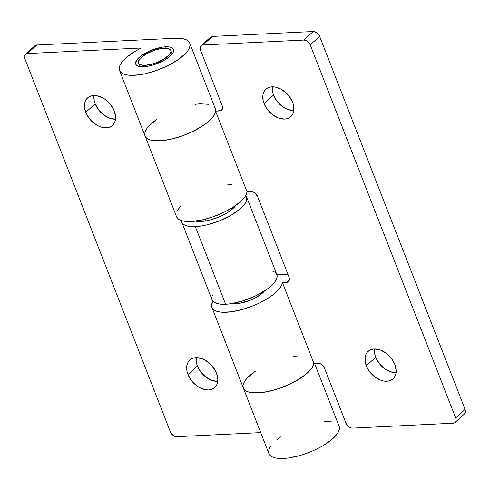 <?xml version="1.0" encoding="UTF-8"?>
<svg xmlns="http://www.w3.org/2000/svg" width="490" height="490" viewBox="0 0 490 490"><rect width="100%" height="100%" fill="white"/><g stroke="black" fill="none" stroke-linecap="round" stroke-linejoin="round"><path stroke-width="0.73" d="M145.212 65.329L145.695 66.579L145.212 65.329A17.383 6.223 158.7 0 1 138.425 63.094A17.383 6.223 158.7 0 1 146.1 53.98A17.383 6.223 158.7 0 1 164.034 48.234A17.383 6.223 158.7 0 1 170.82 50.464A17.383 6.223 158.7 0 1 163.146 59.584A17.383 6.223 158.7 0 1 145.212 65.329L154.228 63.522L163.378 59.449L169.577 54.476L170.973 51.487L170.734 50.274L168.438 48.633L166.459 48.271L161.247 48.522L155.018 50.035L145.867 54.114L139.668 59.088L138.272 62.071L138.511 63.284L139.362 64.251L142.78 65.293L145.212 65.329M205.206 219.214L205.88 220.935L205.206 219.214M237.632 302.385L238.079 303.524L237.632 302.385M217.94 381.392L212.005 380.43L206.014 377.159L200.875 372.082L197.384 365.957L187.976 374.507A18.547 12.648 47.8 0 1 189.771 360.083A18.547 12.648 47.8 0 1 216.507 373.111L215.006 369.981L210.608 364.266L204.936 360.009L201.886 358.637L195.951 357.676L193.287 358.123L190.971 359.17L189.085 360.781L187.707 362.894L186.886 365.424L187.021 371.346L187.976 374.507L191.468 380.626L196.6 385.71L199.54 387.608L205.622 389.771L208.526 389.942L211.19 389.495L213.511 388.448L215.392 386.837L216.776 384.724L217.597 382.194L217.823 379.34L216.507 373.111A18.547 12.648 47.8 0 1 214.706 387.535A18.547 12.648 47.8 0 1 187.976 374.507L197.384 365.957A18.547 12.648 -132.2 0 0 217.719 381.404M115.732 119.242L109.797 118.28L103.8 115.009L98.668 109.925L95.176 103.806L85.762 112.351A18.547 12.648 47.8 0 1 87.563 97.927A18.547 12.648 47.8 0 1 114.293 110.961L110.801 104.842L105.669 99.758L102.729 97.859L96.646 95.697L93.737 95.526L91.079 95.973L88.757 97.02L86.877 98.631L85.493 100.744L84.672 103.274L84.813 109.19L87.263 115.487L91.661 121.195L97.332 125.458L100.383 126.83L106.318 127.792L108.982 127.345L111.297 126.297L113.184 124.681L114.562 122.574L115.383 120.038L115.615 117.19L114.293 110.961A18.547 12.648 47.8 0 1 112.498 125.385A18.547 12.648 47.8 0 1 85.762 112.351L95.176 103.806A18.547 12.648 -132.2 0 0 115.511 119.248M143.637 66.75A20.28 7.258 158.7 0 1 135.724 64.147A20.28 7.258 158.7 0 1 144.679 53.508A20.28 7.258 158.7 0 1 165.602 46.807L166.165 48.247L165.602 46.807A20.28 7.258 158.7 0 1 173.515 49.41A20.28 7.258 158.7 0 1 164.56 60.05A20.28 7.258 158.7 0 1 143.637 66.75L138.505 66.285L136.82 65.495L135.822 64.368L135.546 62.953L137.176 59.474L139.019 57.544L144.409 53.667L151.355 50.268L162.349 47.15L168.438 46.85L170.74 47.279L172.419 48.069L173.417 49.19L173.693 50.605L173.239 52.258L172.07 54.09L170.226 56.019L164.836 59.896L154.16 64.649L146.896 66.413L143.637 66.75M25.474 54.304A5.794 3.951 47.8 0 1 27.403 53.551L25.848 54.023L24.831 55.186L24.5 56.865L24.91 58.812L170.367 431.874L24.91 58.812A5.794 3.951 47.8 0 1 25.474 54.304L34.888 45.76A5.794 3.951 -132.2 0 1 36.817 45.007L175.016 38.263A37.669 13.481 158.7 0 1 189.716 43.096A37.669 13.481 158.7 0 1 159.52 69.341A37.669 13.481 158.7 0 1 119.529 70.462A37.669 13.481 158.7 0 1 141.187 48.002L135.981 50.807L127.222 56.828L121.416 62.849L119.836 65.648L119.199 68.208L119.523 70.462L120.803 72.336L123.002 73.794L126.065 74.786L129.899 75.289L139.454 74.792L144.924 73.8L156.494 70.468L167.862 65.66L177.797 59.89L185.232 53.79L187.75 50.819L189.367 48.008L190.034 45.441L189.746 43.175L188.497 41.283L186.335 39.812L183.303 38.802L175.016 38.263L36.817 45.007L27.403 53.551L141.187 48.002L27.403 53.551L36.817 45.007L34.839 45.803M144.752 133.746L145.077 136A37.669 13.481 -21.3 0 0 185.073 134.879A37.669 13.481 -21.3 0 0 215.269 108.639L189.716 43.096M280.978 436.713L276.605 439.977M270.799 445.992L269.218 448.797L268.581 451.357L268.906 453.605L270.186 455.486L272.385 456.937L275.447 457.936L283.784 458.438L288.837 457.936L300.039 455.492L311.665 451.363L317.244 448.803L322.463 446.004L331.271 439.989L337.132 433.962L338.749 431.157L339.417 428.585L339.129 426.325M332.685 421.951L324.398 421.406M176.786 436.7L260.723 432.603L176.786 436.7L174.93 436.4L173.062 435.377L170.367 431.874A5.794 3.951 47.8 0 0 176.786 436.7M313.87 363.047L313.196 365.62L311.579 368.425L305.717 374.452L296.909 380.467L286.111 385.826L280.323 388.074L274.486 389.954L263.289 392.398L253.728 392.9L249.894 392.392L246.838 391.4L244.639 389.948L243.359 388.068A37.669 13.481 -21.3 0 0 280.115 388.147A37.669 13.481 -21.3 0 0 313.851 363.225A37.669 13.481 158.7 0 1 280.115 388.147A37.669 13.481 158.7 0 1 243.359 388.074L268.912 453.611A37.669 13.481 -21.3 0 0 308.902 452.484A37.669 13.481 -21.3 0 0 339.098 426.245L314.513 363.194M243.028 385.82L243.359 388.068A37.669 13.481 158.7 0 1 255.431 371.175M293.222 356.438L298.845 355.869L293.112 356.15M197.384 365.957L196.435 362.796L196.165 357.669A18.547 12.648 -132.2 0 0 197.384 365.957M95.176 103.806L94.221 100.646L93.958 95.513A18.547 12.648 -132.2 0 0 95.176 103.806M156.837 119.315L149.456 125.422L146.969 128.386L145.389 131.185M119.529 70.462L176.529 216.666A37.669 13.481 -21.3 0 0 213.285 216.739A37.669 13.481 -21.3 0 0 247.021 191.817L215.569 111.157A37.669 13.481 158.7 0 1 181.839 136.079A37.669 13.481 158.7 0 1 145.077 136L146.357 137.874L148.556 139.332L151.612 140.324L159.954 140.832L170.477 139.338L182.047 136.006L187.835 133.758L198.634 128.398L207.442 122.378L213.303 116.357L214.92 113.551L215.588 110.979L215.3 108.713M208.856 104.339L200.569 103.8A37.669 13.481 158.7 0 0 194.946 104.37M243.665 383.26L245.251 380.454L247.732 377.49L255.112 371.389M396.263 372.694L390.322 371.732L384.332 368.462L379.199 363.378L375.708 357.253L366.293 365.803A18.547 12.648 47.8 0 1 368.094 351.379A18.547 12.648 47.8 0 1 394.824 364.413L391.332 358.288L388.925 355.562L386.2 353.204L380.203 349.934L374.268 348.972L371.604 349.419L369.288 350.466L367.402 352.077L366.024 354.19L365.203 356.72L365.338 362.643L367.794 368.939L369.785 371.922L374.917 377.006L380.908 380.277L383.946 381.067L386.849 381.238L389.507 380.791L391.829 379.744L393.715 378.133L395.093 376.02L395.914 373.49L396.147 370.636L394.824 364.413A18.547 12.648 47.8 0 1 393.023 378.837A18.547 12.648 47.8 0 1 366.293 365.803L375.708 357.253A18.547 12.648 -132.2 0 0 396.043 372.7M294.049 110.538L288.114 109.576L282.124 106.306L276.991 101.222L273.493 95.103L264.086 103.647A18.547 12.648 47.8 0 1 265.88 89.229A18.547 12.648 47.8 0 1 292.616 102.257L289.125 96.138L286.717 93.412L281.046 89.156L274.964 86.993L272.06 86.822L269.396 87.269L267.081 88.316L265.194 89.927L263.816 92.04L262.995 94.57L263.13 100.487L265.586 106.783L267.577 109.772L272.71 114.856L278.7 118.127L284.641 119.088L287.299 118.641L289.621 117.594L291.507 115.983L292.885 113.87L293.706 111.34L293.565 105.417L292.616 102.257A18.547 12.648 47.8 0 1 290.815 116.681A18.547 12.648 47.8 0 1 264.086 103.647L273.493 95.103A18.547 12.648 -132.2 0 0 293.835 110.55M236.021 303.696A20.28 7.258 158.7 0 1 232.174 303.524L239.279 303.359L250.274 300.241L260.166 294.925L264.551 290.907A20.28 7.258 158.7 0 1 236.021 303.696M243.297 387.915L244.51 389.826L246.648 391.308L249.643 392.337L257.887 392.919L268.349 391.492L279.9 388.227L291.293 383.462L301.307 377.723L308.847 371.616L311.426 368.639L313.11 365.816L313.851 363.225L317.961 363.023A5.794 3.951 47.8 0 1 324.386 367.849L346.007 423.305A5.794 3.951 47.8 0 0 352.433 428.125L350.577 427.825L348.702 426.802L346.007 423.305L324.386 367.849L323.296 365.938L321.691 364.346L319.817 363.323L313.851 363.225L282.399 282.565A37.669 13.481 158.7 0 1 248.669 307.487A37.669 13.481 158.7 0 1 211.907 307.408A37.669 13.481 158.7 0 1 212.905 301.191L211.594 304.976L211.852 307.255L213.064 309.159L215.196 310.648L218.197 311.677L221.976 312.216L231.458 311.787L242.611 309.411L254.249 305.337L259.847 302.802L269.855 297.056L273.996 294.012L279.98 287.979L281.658 285.156L282.399 282.565L288.071 281.897L289.094 280.733L289.418 279.049L289.008 277.101L257.556 196.441L254.861 192.938L252.993 191.915L247.021 191.817L215.569 111.157L221.241 110.489L222.264 109.325L222.589 107.641L222.178 105.693L200.557 50.237L200.147 48.296L200.471 46.611L201.494 45.448L203.05 44.982L303.8 40.064L313.214 31.519L212.464 36.431L203.05 44.982L303.8 40.064L305.656 40.364L307.53 41.387L309.135 42.973L310.225 44.89L455.676 417.952L456.086 419.899L455.761 421.578L454.738 422.741L453.183 423.213L352.433 428.125L453.183 423.213A5.794 3.951 47.8 0 0 455.112 422.46A5.794 3.951 47.8 0 0 455.676 417.952L310.225 44.89L319.633 36.34L465.09 409.401L455.676 417.952L465.09 409.401L319.633 36.34L318.543 34.429L315.07 31.819L313.214 31.519L212.464 36.431L210.48 37.234M145.077 136A37.669 13.481 158.7 0 1 157.149 119.101M313.851 363.225L282.399 282.565L286.515 282.363L289.376 279.759L286.515 282.363A5.794 3.951 47.8 0 0 288.445 281.609L288.494 281.566M221.051 102.802L213.144 103.188L221.051 102.802M287.881 274.21L276.917 274.743L287.881 274.21M464.153 414.197L465.169 413.033L465.5 411.349L465.09 409.401A5.794 3.951 -132.2 0 1 464.526 413.909L455.112 422.46M375.708 357.253L374.752 354.092L374.489 348.966A18.547 12.648 -132.2 0 0 375.708 357.253M273.493 95.103L272.544 91.942L272.281 86.816A18.547 12.648 -132.2 0 0 273.493 95.103M247.946 377.269L245.398 380.246L243.751 383.064M201.121 45.735A5.794 3.951 47.8 0 1 203.05 44.982L212.464 36.431A5.794 3.951 -132.2 0 0 210.535 37.185L201.121 45.735A5.794 3.951 47.8 0 0 200.557 50.237L222.178 105.693A5.794 3.951 47.8 0 1 221.615 110.201A5.794 3.951 47.8 0 1 219.685 110.954L215.569 111.157L214.834 113.747L213.15 116.571L207.166 122.604L203.025 125.648L193.017 131.394L181.619 136.153L170.067 139.423L164.628 140.379L155.146 140.808L151.367 140.269L148.366 139.24L146.234 137.751L145.022 135.846M145.475 130.989L147.123 128.178L149.671 125.201M222.552 108.351L219.685 110.954L222.552 108.351M176.474 216.507L177.68 218.418L179.818 219.906L182.813 220.929L186.592 221.474L191.057 221.511L201.519 220.09L213.07 216.819L224.469 212.054L234.477 206.315L242.017 200.208L244.596 197.231L246.28 194.407L247.021 191.817L251.137 191.614A5.794 3.951 47.8 0 1 257.556 196.441L289.008 277.101A5.794 3.951 47.8 0 1 288.445 281.609M232.015 184.461L226.392 185.03M181.116 205.861L178.568 208.838L176.921 211.656M313.214 31.519L303.8 40.064A5.794 3.951 47.8 0 1 310.225 44.89L319.633 36.34A5.794 3.951 -132.2 0 0 313.214 31.519M200.998 221.505A24.341 8.71 158.7 0 1 195.498 221.119L200.998 221.505L204.906 221.094L209.169 220.243L218.099 217.352L226.435 213.273L229.969 210.976L232.903 208.624L235.77 205.42A24.341 8.71 158.7 0 1 200.998 221.505M212.531 294.919L211.747 297.755L212.225 300.186L213.934 302.11L216.819 303.463L220.763 304.192L225.621 304.266A34.772 12.446 -21.3 0 0 261.489 292.781A34.772 12.446 -21.3 0 0 276.844 274.541L246.574 196.907A34.772 12.446 158.7 0 1 231.219 215.141A34.772 12.446 158.7 0 1 195.351 226.631L225.621 304.266L231.2 303.684L243.653 300.664L256.227 295.586L267.007 289.229L271.197 285.866L274.351 282.559L276.366 279.423L277.144 276.587L276.672 274.161L274.957 272.232L272.072 270.878M181.478 220.12L181.955 222.546L183.664 224.475L186.549 225.829L190.494 226.558L195.351 226.631L200.931 226.049L207.019 224.83L219.777 220.702L231.684 214.871L240.927 208.232L244.081 204.918L246.096 201.788L246.874 198.952L246.403 196.527L245.717 195.516A34.772 12.446 158.7 0 1 246.574 196.907M181.784 222.166L212.054 299.8A34.772 12.446 -21.3 0 0 225.621 304.266L195.351 226.631A34.772 12.446 158.7 0 1 181.784 222.166A34.772 12.446 158.7 0 1 181.471 220.561M232.591 208.899L232.162 207.809M172.174 53.949L170.82 50.464M200.196 221.529L199.767 220.439M139.785 66.579L138.431 63.112M243.359 388.074L211.907 307.408"/></g></svg>
